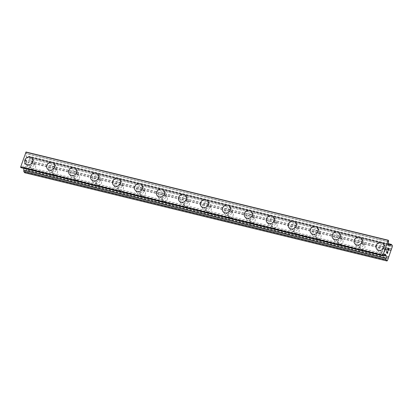 <?xml version="1.0" encoding="UTF-8"?>
<svg xmlns="http://www.w3.org/2000/svg" width="413" height="413" viewBox="0 0 413 413"><rect width="100%" height="100%" fill="white"/><g stroke="black" fill="none" stroke-linecap="round" stroke-linejoin="round"><path stroke-width="0.31" stroke-dasharray="2.06 1.55" d="M32.24 169.196A2.71 2.447 -36.9 0 0 35.177 168.07A2.71 2.447 -36.9 0 0 35.27 165.102A2.71 2.447 -36.9 0 0 33.969 164.255A2.71 2.447 -36.9 0 0 31.032 165.376A2.71 2.447 -36.9 0 0 30.939 168.349A2.71 2.447 -36.9 0 0 32.24 169.196M29.751 165.876A2.71 2.447 -36.9 0 0 32.689 164.756A2.71 2.447 -36.9 0 0 32.782 161.782A2.71 2.447 -36.9 0 0 31.481 160.936A2.71 2.447 -36.9 0 0 28.543 162.061A2.71 2.447 -36.9 0 0 28.451 165.035A2.71 2.447 -36.9 0 0 29.751 165.876M32.126 158.391L32.121 158.391A4.213 3.805 143.1 0 1 32.126 158.391A4.213 3.805 143.1 0 1 31.977 163.016A4.213 3.805 143.1 0 1 27.408 164.766A4.213 3.805 143.1 0 1 25.379 163.45L25.379 163.445M54.196 174.544A2.71 2.447 -36.9 0 0 57.133 173.419A2.71 2.447 -36.9 0 0 57.226 170.445A2.71 2.447 -36.9 0 0 55.925 169.598A2.71 2.447 -36.9 0 0 52.988 170.724A2.71 2.447 -36.9 0 0 52.895 173.697A2.71 2.447 -36.9 0 0 54.196 174.544M51.708 171.225A2.71 2.447 -36.9 0 0 54.645 170.099A2.71 2.447 -36.9 0 0 54.738 167.131A2.71 2.447 -36.9 0 0 53.437 166.284A2.71 2.447 -36.9 0 0 50.5 167.404A2.71 2.447 -36.9 0 0 50.407 170.378A2.71 2.447 -36.9 0 0 51.708 171.225M54.082 163.739L54.077 163.739A4.213 3.805 143.1 0 1 54.082 163.739A4.213 3.805 143.1 0 1 53.933 168.365A4.213 3.805 143.1 0 1 49.364 170.11A4.213 3.805 143.1 0 1 47.335 168.798A4.213 3.805 143.1 0 1 47.335 168.793L47.335 168.793M76.152 179.887A2.71 2.447 -36.9 0 0 79.089 178.767A2.71 2.447 -36.9 0 0 79.182 175.793A2.71 2.447 -36.9 0 0 77.881 174.947A2.71 2.447 -36.9 0 0 74.944 176.072A2.71 2.447 -36.9 0 0 74.851 179.046A2.71 2.447 -36.9 0 0 76.152 179.887M73.664 176.573A2.71 2.447 -36.9 0 0 76.601 175.448A2.71 2.447 -36.9 0 0 76.694 172.474A2.71 2.447 -36.9 0 0 75.393 171.627A2.71 2.447 -36.9 0 0 72.456 172.753A2.71 2.447 -36.9 0 0 72.363 175.726A2.71 2.447 -36.9 0 0 73.664 176.573M76.033 169.082L76.033 169.087A4.213 3.805 143.1 0 1 75.889 173.708A4.213 3.805 143.1 0 1 71.32 175.458A4.213 3.805 143.1 0 1 69.291 174.141L69.291 174.141M98.108 185.236A2.71 2.447 -36.9 0 0 101.046 184.11A2.71 2.447 -36.9 0 0 101.139 181.142A2.71 2.447 -36.9 0 0 99.838 180.295A2.71 2.447 -36.9 0 0 96.9 181.421A2.71 2.447 -36.9 0 0 96.807 184.389A2.71 2.447 -36.9 0 0 98.108 185.236M95.62 181.916A2.71 2.447 -36.9 0 0 98.557 180.796A2.71 2.447 -36.9 0 0 98.65 177.822A2.71 2.447 -36.9 0 0 97.349 176.976A2.71 2.447 -36.9 0 0 94.412 178.101A2.71 2.447 -36.9 0 0 94.319 181.075A2.71 2.447 -36.9 0 0 95.62 181.916M97.989 174.431L97.989 174.431A4.213 3.805 143.1 0 1 97.845 179.056A4.213 3.805 143.1 0 1 93.276 180.806A4.213 3.805 143.1 0 1 91.247 179.49L91.247 179.49M120.064 190.584A2.71 2.447 -36.9 0 0 123.002 189.459A2.71 2.447 -36.9 0 0 123.095 186.485A2.71 2.447 -36.9 0 0 121.794 185.638A2.71 2.447 -36.9 0 0 118.856 186.764A2.71 2.447 -36.9 0 0 118.763 189.737A2.71 2.447 -36.9 0 0 120.064 190.584M117.576 187.265A2.71 2.447 -36.9 0 0 120.513 186.139A2.71 2.447 -36.9 0 0 120.606 183.171A2.71 2.447 -36.9 0 0 119.305 182.324A2.71 2.447 -36.9 0 0 116.368 183.449A2.71 2.447 -36.9 0 0 116.275 186.418A2.71 2.447 -36.9 0 0 117.576 187.265M119.946 179.779L119.946 179.779A4.213 3.805 143.1 0 1 119.801 184.404A4.213 3.805 143.1 0 1 115.232 186.155A4.213 3.805 143.1 0 1 113.203 184.838A4.213 3.805 143.1 0 1 113.203 184.833L113.203 184.833M142.02 195.932A2.71 2.447 -36.9 0 0 144.958 194.807A2.71 2.447 -36.9 0 0 145.051 191.833A2.71 2.447 -36.9 0 0 143.75 190.987A2.71 2.447 -36.9 0 0 140.812 192.112A2.71 2.447 -36.9 0 0 140.719 195.086A2.71 2.447 -36.9 0 0 142.02 195.932M139.532 192.613A2.71 2.447 -36.9 0 0 142.47 191.487A2.71 2.447 -36.9 0 0 142.562 188.514A2.71 2.447 -36.9 0 0 141.261 187.667A2.71 2.447 -36.9 0 0 138.324 188.793A2.71 2.447 -36.9 0 0 138.231 191.766A2.71 2.447 -36.9 0 0 139.532 192.613M141.902 185.127L141.902 185.127A4.213 3.805 143.1 0 1 141.757 189.748A4.213 3.805 143.1 0 1 137.188 191.498A4.213 3.805 143.1 0 1 135.159 190.181L135.159 190.181M163.976 201.276A2.71 2.447 -36.9 0 0 166.914 200.15A2.71 2.447 -36.9 0 0 167.007 197.182A2.71 2.447 -36.9 0 0 165.706 196.335A2.71 2.447 -36.9 0 0 162.768 197.46A2.71 2.447 -36.9 0 0 162.676 200.429A2.71 2.447 -36.9 0 0 163.976 201.276M161.488 197.961A2.71 2.447 -36.9 0 0 164.426 196.836A2.71 2.447 -36.9 0 0 164.519 193.862A2.71 2.447 -36.9 0 0 163.218 193.016A2.71 2.447 -36.9 0 0 160.28 194.141A2.71 2.447 -36.9 0 0 160.187 197.115A2.71 2.447 -36.9 0 0 161.488 197.961M163.858 190.476L163.858 190.47A4.213 3.805 143.1 0 1 163.858 190.476A4.213 3.805 143.1 0 1 163.713 195.096A4.213 3.805 143.1 0 1 159.144 196.846A4.213 3.805 143.1 0 1 157.116 195.53L157.116 195.53M185.933 206.624A2.71 2.447 -36.9 0 0 188.87 205.498A2.71 2.447 -36.9 0 0 188.963 202.525A2.71 2.447 -36.9 0 0 187.662 201.683A2.71 2.447 -36.9 0 0 184.725 202.804A2.71 2.447 -36.9 0 0 184.632 205.777A2.71 2.447 -36.9 0 0 185.933 206.624M183.444 203.304A2.71 2.447 -36.9 0 0 186.382 202.184A2.71 2.447 -36.9 0 0 186.475 199.211A2.71 2.447 -36.9 0 0 185.174 198.364A2.71 2.447 -36.9 0 0 182.236 199.489A2.71 2.447 -36.9 0 0 182.143 202.458A2.71 2.447 -36.9 0 0 183.444 203.304M185.814 195.819L185.814 195.819A4.213 3.805 143.1 0 1 185.669 200.444A4.213 3.805 143.1 0 1 181.101 202.194A4.213 3.805 143.1 0 1 179.072 200.878L179.072 200.873M207.889 211.972A2.71 2.447 -36.9 0 0 210.826 210.847A2.71 2.447 -36.9 0 0 210.919 207.873A2.71 2.447 -36.9 0 0 209.618 207.027A2.71 2.447 -36.9 0 0 206.681 208.152A2.71 2.447 -36.9 0 0 206.588 211.126A2.71 2.447 -36.9 0 0 207.889 211.972M205.4 208.653A2.71 2.447 -36.9 0 0 208.338 207.527A2.71 2.447 -36.9 0 0 208.431 204.554A2.71 2.447 -36.9 0 0 207.13 203.712A2.71 2.447 -36.9 0 0 204.192 204.833A2.71 2.447 -36.9 0 0 204.099 207.806A2.71 2.447 -36.9 0 0 205.4 208.653M207.77 201.167L207.77 201.167A4.213 3.805 143.1 0 1 207.625 205.793A4.213 3.805 143.1 0 1 203.057 207.538A4.213 3.805 143.1 0 1 201.028 206.221L201.028 206.221M229.845 217.315A2.71 2.447 -36.9 0 0 232.782 216.195A2.71 2.447 -36.9 0 0 232.875 213.222A2.71 2.447 -36.9 0 0 231.574 212.375A2.71 2.447 -36.9 0 0 228.637 213.5A2.71 2.447 -36.9 0 0 228.544 216.474A2.71 2.447 -36.9 0 0 229.845 217.315M227.356 214.001A2.71 2.447 -36.9 0 0 230.294 212.876A2.71 2.447 -36.9 0 0 230.387 209.902A2.71 2.447 -36.9 0 0 229.086 209.055A2.71 2.447 -36.9 0 0 226.148 210.181A2.71 2.447 -36.9 0 0 226.056 213.154A2.71 2.447 -36.9 0 0 227.356 214.001M229.726 206.515L229.726 206.51A4.213 3.805 143.1 0 1 229.726 206.515A4.213 3.805 143.1 0 1 229.582 211.136A4.213 3.805 143.1 0 1 225.013 212.886A4.213 3.805 143.1 0 1 222.984 211.57L222.984 211.57M251.801 222.664A2.71 2.447 -36.9 0 0 254.738 221.538A2.71 2.447 -36.9 0 0 254.831 218.57A2.71 2.447 -36.9 0 0 253.53 217.723A2.71 2.447 -36.9 0 0 250.593 218.844A2.71 2.447 -36.9 0 0 250.5 221.817A2.71 2.447 -36.9 0 0 251.801 222.664M249.313 219.344A2.71 2.447 -36.9 0 0 252.25 218.224A2.71 2.447 -36.9 0 0 252.343 215.25A2.71 2.447 -36.9 0 0 251.042 214.404A2.71 2.447 -36.9 0 0 248.105 215.529A2.71 2.447 -36.9 0 0 248.012 218.503A2.71 2.447 -36.9 0 0 249.313 219.344M251.682 211.859L251.682 211.859A4.213 3.805 143.1 0 1 251.538 216.484A4.213 3.805 143.1 0 1 246.969 218.234A4.213 3.805 143.1 0 1 244.94 216.918L244.94 216.913M273.757 228.012A2.71 2.447 -36.9 0 0 276.695 226.887A2.71 2.447 -36.9 0 0 276.787 223.913A2.71 2.447 -36.9 0 0 275.486 223.066A2.71 2.447 -36.9 0 0 272.549 224.192A2.71 2.447 -36.9 0 0 272.456 227.165A2.71 2.447 -36.9 0 0 273.757 228.012M271.269 224.693A2.71 2.447 -36.9 0 0 274.206 223.567A2.71 2.447 -36.9 0 0 274.299 220.599A2.71 2.447 -36.9 0 0 272.998 219.752A2.71 2.447 -36.9 0 0 270.061 220.872A2.71 2.447 -36.9 0 0 269.968 223.846A2.71 2.447 -36.9 0 0 271.269 224.693M273.638 217.207L273.638 217.207A4.213 3.805 143.1 0 1 273.494 221.833A4.213 3.805 143.1 0 1 268.925 223.578A4.213 3.805 143.1 0 1 266.896 222.266A4.213 3.805 143.1 0 1 266.896 222.261L266.896 222.261M295.713 233.355A2.71 2.447 -36.9 0 0 298.651 232.235A2.71 2.447 -36.9 0 0 298.744 229.261A2.71 2.447 -36.9 0 0 297.443 228.415A2.71 2.447 -36.9 0 0 294.505 229.54A2.71 2.447 -36.9 0 0 294.412 232.514A2.71 2.447 -36.9 0 0 295.713 233.355M293.225 230.041A2.71 2.447 -36.9 0 0 296.162 228.916A2.71 2.447 -36.9 0 0 296.255 225.942A2.71 2.447 -36.9 0 0 294.954 225.095A2.71 2.447 -36.9 0 0 292.017 226.221A2.71 2.447 -36.9 0 0 291.924 229.194A2.71 2.447 -36.9 0 0 293.225 230.041M295.594 222.555L295.594 222.555A4.213 3.805 143.1 0 1 295.45 227.176A4.213 3.805 143.1 0 1 290.881 228.926A4.213 3.805 143.1 0 1 288.852 227.609L288.852 227.609M317.669 238.704A2.71 2.447 -36.9 0 0 320.607 237.578A2.71 2.447 -36.9 0 0 320.7 234.61A2.71 2.447 -36.9 0 0 319.399 233.763A2.71 2.447 -36.9 0 0 316.461 234.889A2.71 2.447 -36.9 0 0 316.368 237.857A2.71 2.447 -36.9 0 0 317.669 238.704M315.181 235.389A2.71 2.447 -36.9 0 0 318.118 234.264A2.71 2.447 -36.9 0 0 318.211 231.29A2.71 2.447 -36.9 0 0 316.91 230.444A2.71 2.447 -36.9 0 0 313.973 231.569A2.71 2.447 -36.9 0 0 313.88 234.543A2.71 2.447 -36.9 0 0 315.181 235.389M317.551 227.899L317.551 227.899A4.213 3.805 143.1 0 1 317.406 232.524A4.213 3.805 143.1 0 1 312.837 234.274A4.213 3.805 143.1 0 1 310.808 232.958L310.808 232.958M339.625 244.052A2.71 2.447 -36.9 0 0 342.563 242.927A2.71 2.447 -36.9 0 0 342.656 239.953A2.71 2.447 -36.9 0 0 341.355 239.106A2.71 2.447 -36.9 0 0 338.417 240.232A2.71 2.447 -36.9 0 0 338.324 243.205A2.71 2.447 -36.9 0 0 339.625 244.052M337.137 240.733A2.71 2.447 -36.9 0 0 340.075 239.607A2.71 2.447 -36.9 0 0 340.167 236.639A2.71 2.447 -36.9 0 0 338.866 235.792A2.71 2.447 -36.9 0 0 335.929 236.917A2.71 2.447 -36.9 0 0 335.836 239.886A2.71 2.447 -36.9 0 0 337.137 240.733M339.507 233.247L339.507 233.247A4.213 3.805 143.1 0 1 339.362 237.873A4.213 3.805 143.1 0 1 334.793 239.623A4.213 3.805 143.1 0 1 332.764 238.306A4.213 3.805 143.1 0 1 332.764 238.301L332.764 238.301M361.582 249.4A2.71 2.447 -36.9 0 0 364.519 248.275A2.71 2.447 -36.9 0 0 364.612 245.301A2.71 2.447 -36.9 0 0 363.311 244.455A2.71 2.447 -36.9 0 0 360.373 245.58A2.71 2.447 -36.9 0 0 360.281 248.554A2.71 2.447 -36.9 0 0 361.582 249.4M359.093 246.081A2.71 2.447 -36.9 0 0 362.031 244.955A2.71 2.447 -36.9 0 0 362.124 241.982A2.71 2.447 -36.9 0 0 360.823 241.14A2.71 2.447 -36.9 0 0 357.885 242.261A2.71 2.447 -36.9 0 0 357.792 245.234A2.71 2.447 -36.9 0 0 359.093 246.081M361.463 238.595L361.463 238.595A4.213 3.805 143.1 0 1 361.318 243.221A4.213 3.805 143.1 0 1 356.749 244.966A4.213 3.805 143.1 0 1 354.721 243.649L354.721 243.649M383.538 254.744A2.71 2.447 -36.9 0 0 386.475 253.623A2.71 2.447 -36.9 0 0 386.568 250.65A2.71 2.447 -36.9 0 0 385.267 249.803A2.71 2.447 -36.9 0 0 382.33 250.928A2.71 2.447 -36.9 0 0 382.237 253.897A2.71 2.447 -36.9 0 0 383.538 254.744M381.049 251.429A2.71 2.447 -36.9 0 0 383.987 250.304A2.71 2.447 -36.9 0 0 384.08 247.33A2.71 2.447 -36.9 0 0 382.779 246.484A2.71 2.447 -36.9 0 0 379.841 247.609A2.71 2.447 -36.9 0 0 379.748 250.583A2.71 2.447 -36.9 0 0 381.049 251.429M383.419 243.944L383.419 243.938A4.213 3.805 143.1 0 1 383.419 243.944A4.213 3.805 143.1 0 1 383.274 248.564A4.213 3.805 143.1 0 1 378.706 250.314A4.213 3.805 143.1 0 1 376.677 248.998L376.677 248.998M380.569 252.802A4.213 3.805 -36.9 0 0 385.138 251.052A4.213 3.805 -36.9 0 0 385.288 246.427A4.213 3.805 -36.9 0 0 383.259 245.11A4.213 3.805 -36.9 0 0 378.69 246.86A4.213 3.805 -36.9 0 0 378.54 251.486A4.213 3.805 -36.9 0 0 380.569 252.802M378.891 250.562A4.213 3.805 -36.9 0 0 383.46 248.812A4.213 3.805 -36.9 0 0 383.61 244.191A4.213 3.805 -36.9 0 0 381.581 242.875A4.213 3.805 -36.9 0 0 377.012 244.625A4.213 3.805 -36.9 0 0 376.863 249.245A4.213 3.805 -36.9 0 0 378.891 250.562M358.613 247.454A4.213 3.805 -36.9 0 0 363.182 245.704A4.213 3.805 -36.9 0 0 363.332 241.078A4.213 3.805 -36.9 0 0 361.303 239.767A4.213 3.805 -36.9 0 0 356.734 241.512A4.213 3.805 -36.9 0 0 356.584 246.138A4.213 3.805 -36.9 0 0 358.613 247.454M356.935 245.214A4.213 3.805 -36.9 0 0 361.504 243.469A4.213 3.805 -36.9 0 0 361.654 238.843A4.213 3.805 -36.9 0 0 359.625 237.527A4.213 3.805 -36.9 0 0 355.056 239.277A4.213 3.805 -36.9 0 0 354.906 243.902A4.213 3.805 -36.9 0 0 356.935 245.214M336.657 242.106A4.213 3.805 -36.9 0 0 341.226 240.356A4.213 3.805 -36.9 0 0 341.375 235.735A4.213 3.805 -36.9 0 0 339.347 234.419A4.213 3.805 -36.9 0 0 334.778 236.169A4.213 3.805 -36.9 0 0 334.628 240.789A4.213 3.805 -36.9 0 0 336.657 242.106M334.979 239.87A4.213 3.805 -36.9 0 0 339.548 238.12A4.213 3.805 -36.9 0 0 339.698 233.495A4.213 3.805 -36.9 0 0 337.669 232.178A4.213 3.805 -36.9 0 0 333.1 233.928A4.213 3.805 -36.9 0 0 332.95 238.554A4.213 3.805 -36.9 0 0 334.979 239.87M314.701 236.757A4.213 3.805 -36.9 0 0 319.27 235.012A4.213 3.805 -36.9 0 0 319.419 230.387A4.213 3.805 -36.9 0 0 317.39 229.07A4.213 3.805 -36.9 0 0 312.822 230.821A4.213 3.805 -36.9 0 0 312.672 235.446A4.213 3.805 -36.9 0 0 314.701 236.757M313.023 234.522A4.213 3.805 -36.9 0 0 317.592 232.772A4.213 3.805 -36.9 0 0 317.742 228.152A4.213 3.805 -36.9 0 0 315.713 226.835A4.213 3.805 -36.9 0 0 311.144 228.585A4.213 3.805 -36.9 0 0 310.994 233.206A4.213 3.805 -36.9 0 0 313.023 234.522M292.745 231.414A4.213 3.805 -36.9 0 0 297.314 229.664A4.213 3.805 -36.9 0 0 297.463 225.039A4.213 3.805 -36.9 0 0 295.434 223.722A4.213 3.805 -36.9 0 0 290.866 225.472A4.213 3.805 -36.9 0 0 290.716 230.098A4.213 3.805 -36.9 0 0 292.745 231.414M291.067 229.174A4.213 3.805 -36.9 0 0 295.636 227.429A4.213 3.805 -36.9 0 0 295.785 222.803A4.213 3.805 -36.9 0 0 293.757 221.487A4.213 3.805 -36.9 0 0 289.188 223.237A4.213 3.805 -36.9 0 0 289.038 227.857A4.213 3.805 -36.9 0 0 291.067 229.174M270.789 226.066A4.213 3.805 -36.9 0 0 275.357 224.316A4.213 3.805 -36.9 0 0 275.507 219.695A4.213 3.805 -36.9 0 0 273.478 218.379A4.213 3.805 -36.9 0 0 268.909 220.129A4.213 3.805 -36.9 0 0 268.76 224.749A4.213 3.805 -36.9 0 0 270.789 226.066M269.111 223.831A4.213 3.805 -36.9 0 0 273.68 222.08A4.213 3.805 -36.9 0 0 273.829 217.455A4.213 3.805 -36.9 0 0 271.8 216.138A4.213 3.805 -36.9 0 0 267.232 217.888A4.213 3.805 -36.9 0 0 267.082 222.514A4.213 3.805 -36.9 0 0 269.111 223.831M248.832 220.718A4.213 3.805 -36.9 0 0 253.401 218.973A4.213 3.805 -36.9 0 0 253.551 214.347A4.213 3.805 -36.9 0 0 251.522 213.031A4.213 3.805 -36.9 0 0 246.953 214.781A4.213 3.805 -36.9 0 0 246.804 219.401A4.213 3.805 -36.9 0 0 248.832 220.718M247.155 218.482A4.213 3.805 -36.9 0 0 251.724 216.732A4.213 3.805 -36.9 0 0 251.873 212.112A4.213 3.805 -36.9 0 0 249.844 210.795A4.213 3.805 -36.9 0 0 245.276 212.54A4.213 3.805 -36.9 0 0 245.126 217.166A4.213 3.805 -36.9 0 0 247.155 218.482M226.876 215.374A4.213 3.805 -36.9 0 0 231.445 213.624A4.213 3.805 -36.9 0 0 231.595 208.999A4.213 3.805 -36.9 0 0 229.566 207.682A4.213 3.805 -36.9 0 0 224.997 209.432A4.213 3.805 -36.9 0 0 224.848 214.058A4.213 3.805 -36.9 0 0 226.876 215.374M225.199 213.134A4.213 3.805 -36.9 0 0 229.767 211.384A4.213 3.805 -36.9 0 0 229.917 206.763A4.213 3.805 -36.9 0 0 227.888 205.447A4.213 3.805 -36.9 0 0 223.319 207.197A4.213 3.805 -36.9 0 0 223.17 211.817A4.213 3.805 -36.9 0 0 225.199 213.134M204.92 210.026A4.213 3.805 -36.9 0 0 209.489 208.276A4.213 3.805 -36.9 0 0 209.639 203.655A4.213 3.805 -36.9 0 0 207.61 202.339A4.213 3.805 -36.9 0 0 203.041 204.084A4.213 3.805 -36.9 0 0 202.891 208.71A4.213 3.805 -36.9 0 0 204.92 210.026M203.242 207.791A4.213 3.805 -36.9 0 0 207.811 206.041A4.213 3.805 -36.9 0 0 207.961 201.415A4.213 3.805 -36.9 0 0 205.932 200.099A4.213 3.805 -36.9 0 0 201.363 201.849A4.213 3.805 -36.9 0 0 201.214 206.474A4.213 3.805 -36.9 0 0 203.242 207.791M182.964 204.678A4.213 3.805 -36.9 0 0 187.533 202.928A4.213 3.805 -36.9 0 0 187.683 198.307A4.213 3.805 -36.9 0 0 185.654 196.991A4.213 3.805 -36.9 0 0 181.085 198.741A4.213 3.805 -36.9 0 0 180.935 203.361A4.213 3.805 -36.9 0 0 182.964 204.678M181.286 202.442A4.213 3.805 -36.9 0 0 185.855 200.692A4.213 3.805 -36.9 0 0 186.005 196.067A4.213 3.805 -36.9 0 0 183.976 194.755A4.213 3.805 -36.9 0 0 179.407 196.5A4.213 3.805 -36.9 0 0 179.257 201.126A4.213 3.805 -36.9 0 0 181.286 202.442M161.008 199.334A4.213 3.805 -36.9 0 0 165.577 197.584A4.213 3.805 -36.9 0 0 165.727 192.959A4.213 3.805 -36.9 0 0 163.698 191.642A4.213 3.805 -36.9 0 0 159.129 193.392A4.213 3.805 -36.9 0 0 158.979 198.018A4.213 3.805 -36.9 0 0 161.008 199.334M159.33 197.094A4.213 3.805 -36.9 0 0 163.899 195.344A4.213 3.805 -36.9 0 0 164.049 190.723A4.213 3.805 -36.9 0 0 162.02 189.407A4.213 3.805 -36.9 0 0 157.451 191.157A4.213 3.805 -36.9 0 0 157.301 195.777A4.213 3.805 -36.9 0 0 159.33 197.094M139.052 193.986A4.213 3.805 -36.9 0 0 143.621 192.236A4.213 3.805 -36.9 0 0 143.77 187.61A4.213 3.805 -36.9 0 0 141.742 186.299A4.213 3.805 -36.9 0 0 137.173 188.044A4.213 3.805 -36.9 0 0 137.023 192.67A4.213 3.805 -36.9 0 0 139.052 193.986M137.374 191.746A4.213 3.805 -36.9 0 0 141.943 190.001A4.213 3.805 -36.9 0 0 142.093 185.375A4.213 3.805 -36.9 0 0 140.064 184.059A4.213 3.805 -36.9 0 0 135.495 185.809A4.213 3.805 -36.9 0 0 135.345 190.434A4.213 3.805 -36.9 0 0 137.374 191.746M117.096 188.638A4.213 3.805 -36.9 0 0 121.665 186.888A4.213 3.805 -36.9 0 0 121.814 182.267A4.213 3.805 -36.9 0 0 119.785 180.951A4.213 3.805 -36.9 0 0 115.217 182.701A4.213 3.805 -36.9 0 0 115.067 187.321A4.213 3.805 -36.9 0 0 117.096 188.638M115.418 186.402A4.213 3.805 -36.9 0 0 119.987 184.652A4.213 3.805 -36.9 0 0 120.137 180.027A4.213 3.805 -36.9 0 0 118.108 178.71A4.213 3.805 -36.9 0 0 113.539 180.46A4.213 3.805 -36.9 0 0 113.389 185.086A4.213 3.805 -36.9 0 0 115.418 186.402M95.14 183.289A4.213 3.805 -36.9 0 0 99.709 181.544A4.213 3.805 -36.9 0 0 99.858 176.919A4.213 3.805 -36.9 0 0 97.829 175.602A4.213 3.805 -36.9 0 0 93.261 177.353A4.213 3.805 -36.9 0 0 93.111 181.978A4.213 3.805 -36.9 0 0 95.14 183.289M93.462 181.054A4.213 3.805 -36.9 0 0 98.031 179.304A4.213 3.805 -36.9 0 0 98.18 174.684A4.213 3.805 -36.9 0 0 96.152 173.367A4.213 3.805 -36.9 0 0 91.583 175.112A4.213 3.805 -36.9 0 0 91.433 179.738A4.213 3.805 -36.9 0 0 93.462 181.054M73.184 177.946A4.213 3.805 -36.9 0 0 77.752 176.196A4.213 3.805 -36.9 0 0 77.902 171.571A4.213 3.805 -36.9 0 0 75.873 170.254A4.213 3.805 -36.9 0 0 71.304 172.004A4.213 3.805 -36.9 0 0 71.155 176.63A4.213 3.805 -36.9 0 0 73.184 177.946M71.506 175.706A4.213 3.805 -36.9 0 0 76.075 173.961A4.213 3.805 -36.9 0 0 76.224 169.335A4.213 3.805 -36.9 0 0 74.195 168.019A4.213 3.805 -36.9 0 0 69.627 169.769A4.213 3.805 -36.9 0 0 69.477 174.389A4.213 3.805 -36.9 0 0 71.506 175.706M51.227 172.598A4.213 3.805 -36.9 0 0 55.796 170.848A4.213 3.805 -36.9 0 0 55.946 166.227A4.213 3.805 -36.9 0 0 53.917 164.911A4.213 3.805 -36.9 0 0 49.348 166.656A4.213 3.805 -36.9 0 0 49.199 171.281A4.213 3.805 -36.9 0 0 51.227 172.598M49.55 170.362A4.213 3.805 -36.9 0 0 54.118 168.612A4.213 3.805 -36.9 0 0 54.268 163.987A4.213 3.805 -36.9 0 0 52.239 162.67A4.213 3.805 -36.9 0 0 47.671 164.42A4.213 3.805 -36.9 0 0 47.521 169.046A4.213 3.805 -36.9 0 0 49.55 170.362M29.271 167.25A4.213 3.805 -36.9 0 0 33.84 165.505A4.213 3.805 -36.9 0 0 33.99 160.879A4.213 3.805 -36.9 0 0 31.961 159.563A4.213 3.805 -36.9 0 0 27.392 161.313A4.213 3.805 -36.9 0 0 27.243 165.933A4.213 3.805 -36.9 0 0 29.271 167.25M27.594 165.014A4.213 3.805 -36.9 0 0 32.162 163.264A4.213 3.805 -36.9 0 0 32.312 158.644A4.213 3.805 -36.9 0 0 30.283 157.327A4.213 3.805 -36.9 0 0 25.714 159.072A4.213 3.805 -36.9 0 0 25.565 163.698A4.213 3.805 -36.9 0 0 27.594 165.014M387.26 251.889L386.96 252.725M387.905 251.713L387.358 253.257M387.11 250.65L386.491 252.395L387.348 253.53M387.75 249.731L387.735 248.853L388.313 247.914M388.989 248.616L388.411 250.257M388.241 248.12L388.323 250.743M25.792 159.939L26.138 160.394L25.797 159.939L25.255 161.488L25.792 159.939M26.133 160.394L25.838 161.24L26.138 160.394M25.895 161.313L26.189 160.471L25.9 161.313M26.189 160.471L26.53 160.925L26.195 160.471M26.53 160.925L25.988 162.474L26.535 160.925M26.045 162.546L26.659 160.796L25.802 159.661L25.193 161.411L25.807 159.661L26.664 160.802L26.05 162.552M24.93 163.089L24.775 163.362L24.93 163.089M24.723 163.249L24.46 163.517L24.728 163.249M24.439 163.558L25.296 164.694L24.444 163.558M25.296 164.694L24.77 163.362L25.301 164.694M24.687 172.763L25.214 172.252L30.02 158.525L30.077 157.389L29.163 156.181L27.144 157.895L26.158 156.594L26.05 152.025M20.862 167.621L22.865 165.912L23.851 167.213L23.83 168.354M388.411 241.801L26.195 153.595L388.411 241.796M390.817 244.93L28.538 156.708L390.812 244.94M390.966 250.211L28.693 161.989M390.951 250.588L28.673 162.366M391.354 249.111L29.075 160.889M391.524 248.941L29.251 160.719M392.293 246.747L30.02 158.525M392.35 245.611L30.077 157.389M387.487 260.474L25.214 172.252M388.256 258.28L25.983 170.058M388.277 257.898L25.998 169.676M388.659 256.803L26.386 168.581M388.834 256.633L26.556 168.406M388.452 243.685L29.178 156.197L388.452 243.68M388.452 243.711L29.122 156.207M390.817 245.007L28.611 156.801M388.426 244.279L28.471 156.62M389.371 246.065L27.201 157.869M389.392 246.102L27.119 157.88M388.432 244.816L26.158 156.594M388.406 244.666L26.133 156.439M388.54 241.899L26.267 153.677M388.406 241.713L26.127 153.491M388.504 240.567L26.225 152.345M388.488 240.459L26.21 152.237M383.161 255.828L20.882 167.601M383.672 255.229L21.393 167.007M21.466 167.1L383.62 255.291L21.466 167.089M383.569 255.353L21.533 167.188M385.081 254.16L22.803 165.938M385.107 254.14L22.885 165.933M384.245 254.981L23.851 167.213M384.126 255.095L23.877 167.368M23.815 170.218L386.026 258.43M35.27 165.102L32.782 161.782M57.226 170.445L54.738 167.131M79.182 175.793L76.694 172.474M101.139 181.142L98.65 177.822M123.095 186.485L120.606 183.171M145.051 191.833L142.562 188.514M167.007 197.182L164.519 193.862M188.963 202.525L186.475 199.211M210.919 207.873L208.431 204.554M232.875 213.222L230.387 209.902M254.831 218.57L252.343 215.25M276.787 223.913L274.299 220.599M298.744 229.261L296.255 225.942M320.7 234.61L318.211 231.29M342.656 239.953L340.167 236.639M364.612 245.301L362.124 241.982M386.568 250.65L384.08 247.33M385.288 246.427L383.61 244.191M363.332 241.078L361.654 238.843M341.375 235.735L339.698 233.495M319.419 230.387L317.742 228.152M297.463 225.039L295.785 222.803M275.507 219.695L273.829 217.455M253.551 214.347L251.873 212.112M231.595 208.999L229.917 206.763M209.639 203.655L207.961 201.415M187.683 198.307L186.005 196.067M165.727 192.959L164.049 190.723M143.77 187.61L142.093 185.375M121.814 182.267L120.137 180.027M99.858 176.919L98.18 174.684M77.902 171.571L76.224 169.335M55.946 166.227L54.268 163.987M33.99 160.879L32.312 158.644M27.243 165.933L25.565 163.698M49.199 171.281L47.521 169.046M71.155 176.63L69.477 174.389M93.111 181.978L91.433 179.738M115.067 187.321L113.389 185.086M137.023 192.67L135.345 190.434M158.979 198.018L157.301 195.777M180.935 203.361L179.257 201.126M202.891 208.71L201.214 206.474M224.848 214.058L223.17 211.817M246.804 219.401L245.126 217.166M268.76 224.749L267.082 222.514M290.716 230.098L289.038 227.857M312.672 235.446L310.994 233.206M334.628 240.789L332.95 238.554M356.584 246.138L354.906 243.902M378.54 251.486L376.863 249.245M382.237 253.897L379.748 250.583M360.281 248.554L357.792 245.234M338.324 243.205L335.836 239.886M316.368 237.857L313.88 234.543M294.412 232.514L291.924 229.194M272.456 227.165L269.968 223.846M250.5 221.817L248.012 218.503M228.544 216.474L226.056 213.154M206.588 211.126L204.099 207.806M184.632 205.777L182.143 202.458M162.676 200.429L160.187 197.115M140.719 195.086L138.231 191.766M118.763 189.737L116.275 186.418M96.807 184.389L94.319 181.075M74.851 179.046L72.363 175.726M52.895 173.697L50.407 170.378M30.939 168.349L28.451 165.035M390.843 245.043L28.569 156.821M388.426 244.253L28.507 156.604M389.418 246.117L27.144 157.895M388.406 241.77L26.236 153.574M388.437 241.832L26.158 153.61M383.713 255.208L21.435 166.986M383.548 255.368L21.497 167.203M385.138 254.134L22.865 165.912M386.124 258.424L23.846 170.202"/><path stroke-width="0.62" d="M25.379 163.445A4.213 3.805 143.1 0 1 25.523 158.824A4.213 3.805 143.1 0 1 30.097 157.074A4.213 3.805 143.1 0 1 32.121 158.391A4.213 3.805 143.1 0 1 31.977 163.016A4.213 3.805 143.1 0 1 27.403 164.761A4.213 3.805 143.1 0 1 25.379 163.445A4.213 3.805 143.1 0 1 25.529 158.824A4.213 3.805 143.1 0 1 30.097 157.074A4.213 3.805 143.1 0 1 32.121 158.391M47.335 168.793A4.213 3.805 143.1 0 1 47.48 164.167A4.213 3.805 143.1 0 1 52.053 162.423A4.213 3.805 143.1 0 1 54.077 163.739A4.213 3.805 143.1 0 1 53.933 168.359A4.213 3.805 143.1 0 1 49.359 170.11A4.213 3.805 143.1 0 1 47.335 168.793A4.213 3.805 143.1 0 1 47.485 164.173A4.213 3.805 143.1 0 1 52.053 162.423A4.213 3.805 143.1 0 1 54.077 163.739M69.291 174.141A4.213 3.805 143.1 0 1 69.436 169.516A4.213 3.805 143.1 0 1 74.01 167.766A4.213 3.805 143.1 0 1 76.033 169.082A4.213 3.805 143.1 0 1 75.889 173.708A4.213 3.805 143.1 0 1 71.315 175.458A4.213 3.805 143.1 0 1 69.291 174.141A4.213 3.805 143.1 0 1 69.441 169.516A4.213 3.805 143.1 0 1 74.01 167.771A4.213 3.805 143.1 0 1 76.033 169.087M91.247 179.49A4.213 3.805 143.1 0 1 91.392 174.864A4.213 3.805 143.1 0 1 95.966 173.114A4.213 3.805 143.1 0 1 97.989 174.431A4.213 3.805 143.1 0 1 97.845 179.056A4.213 3.805 143.1 0 1 93.271 180.801A4.213 3.805 143.1 0 1 91.247 179.49A4.213 3.805 143.1 0 1 91.397 174.864A4.213 3.805 143.1 0 1 95.966 173.119A4.213 3.805 143.1 0 1 97.989 174.431M113.203 184.833A4.213 3.805 143.1 0 1 113.348 180.213A4.213 3.805 143.1 0 1 117.922 178.462A4.213 3.805 143.1 0 1 119.946 179.779A4.213 3.805 143.1 0 1 119.801 184.399A4.213 3.805 143.1 0 1 115.227 186.149A4.213 3.805 143.1 0 1 113.203 184.833A4.213 3.805 143.1 0 1 113.353 180.213A4.213 3.805 143.1 0 1 117.922 178.462A4.213 3.805 143.1 0 1 119.946 179.779M135.159 190.181A4.213 3.805 143.1 0 1 135.304 185.556A4.213 3.805 143.1 0 1 139.878 183.811A4.213 3.805 143.1 0 1 141.902 185.127A4.213 3.805 143.1 0 1 141.757 189.748A4.213 3.805 143.1 0 1 137.183 191.498A4.213 3.805 143.1 0 1 135.159 190.181A4.213 3.805 143.1 0 1 135.309 185.561A4.213 3.805 143.1 0 1 139.878 183.811A4.213 3.805 143.1 0 1 141.902 185.122M157.116 195.53A4.213 3.805 143.1 0 1 157.26 190.904A4.213 3.805 143.1 0 1 161.834 189.154A4.213 3.805 143.1 0 1 163.858 190.47A4.213 3.805 143.1 0 1 163.713 195.096A4.213 3.805 143.1 0 1 159.139 196.846A4.213 3.805 143.1 0 1 157.116 195.53A4.213 3.805 143.1 0 1 157.265 190.904A4.213 3.805 143.1 0 1 161.834 189.159A4.213 3.805 143.1 0 1 163.858 190.47M179.072 200.873A4.213 3.805 143.1 0 1 179.216 196.252A4.213 3.805 143.1 0 1 183.79 194.502A4.213 3.805 143.1 0 1 185.814 195.819A4.213 3.805 143.1 0 1 185.669 200.439A4.213 3.805 143.1 0 1 181.095 202.189A4.213 3.805 143.1 0 1 179.072 200.873A4.213 3.805 143.1 0 1 179.221 196.252A4.213 3.805 143.1 0 1 183.79 194.502A4.213 3.805 143.1 0 1 185.814 195.819M201.028 206.221A4.213 3.805 143.1 0 1 201.172 201.596A4.213 3.805 143.1 0 1 205.746 199.851A4.213 3.805 143.1 0 1 207.77 201.167A4.213 3.805 143.1 0 1 207.625 205.788A4.213 3.805 143.1 0 1 203.051 207.538A4.213 3.805 143.1 0 1 201.028 206.221A4.213 3.805 143.1 0 1 201.177 201.601A4.213 3.805 143.1 0 1 205.746 199.851A4.213 3.805 143.1 0 1 207.77 201.167M227.702 205.199A4.213 3.805 143.1 0 1 229.726 206.51A4.213 3.805 143.1 0 1 229.582 211.136A4.213 3.805 143.1 0 1 225.008 212.886A4.213 3.805 143.1 0 1 222.984 211.57A4.213 3.805 143.1 0 1 223.134 206.944A4.213 3.805 143.1 0 1 227.702 205.199M222.984 211.57A4.213 3.805 143.1 0 1 223.128 206.944A4.213 3.805 143.1 0 1 227.702 205.194A4.213 3.805 143.1 0 1 229.726 206.51M244.94 216.918A4.213 3.805 143.1 0 1 245.09 212.292A4.213 3.805 143.1 0 1 249.659 210.542A4.213 3.805 143.1 0 1 251.682 211.859A4.213 3.805 143.1 0 1 251.538 216.484A4.213 3.805 143.1 0 1 246.964 218.229A4.213 3.805 143.1 0 1 244.94 216.913A4.213 3.805 143.1 0 1 245.085 212.292A4.213 3.805 143.1 0 1 249.659 210.542A4.213 3.805 143.1 0 1 251.682 211.859M266.896 222.261A4.213 3.805 143.1 0 1 267.041 217.641A4.213 3.805 143.1 0 1 271.615 215.891A4.213 3.805 143.1 0 1 273.638 217.207A4.213 3.805 143.1 0 1 273.494 221.827A4.213 3.805 143.1 0 1 268.92 223.578A4.213 3.805 143.1 0 1 266.896 222.261A4.213 3.805 143.1 0 1 267.046 217.641A4.213 3.805 143.1 0 1 271.615 215.891A4.213 3.805 143.1 0 1 273.638 217.207M288.852 227.609A4.213 3.805 143.1 0 1 288.997 222.984A4.213 3.805 143.1 0 1 293.571 221.234A4.213 3.805 143.1 0 1 295.594 222.555A4.213 3.805 143.1 0 1 295.45 227.176A4.213 3.805 143.1 0 1 290.876 228.926A4.213 3.805 143.1 0 1 288.852 227.609A4.213 3.805 143.1 0 1 289.002 222.984A4.213 3.805 143.1 0 1 293.571 221.239A4.213 3.805 143.1 0 1 295.594 222.55M310.808 232.958A4.213 3.805 143.1 0 1 310.953 228.332A4.213 3.805 143.1 0 1 315.527 226.582A4.213 3.805 143.1 0 1 317.551 227.899A4.213 3.805 143.1 0 1 317.406 232.524A4.213 3.805 143.1 0 1 312.832 234.269A4.213 3.805 143.1 0 1 310.808 232.958A4.213 3.805 143.1 0 1 310.958 228.332A4.213 3.805 143.1 0 1 315.527 226.587A4.213 3.805 143.1 0 1 317.551 227.899M332.764 238.301A4.213 3.805 143.1 0 1 332.909 233.681A4.213 3.805 143.1 0 1 337.483 231.93A4.213 3.805 143.1 0 1 339.507 233.247A4.213 3.805 143.1 0 1 339.362 237.867A4.213 3.805 143.1 0 1 334.788 239.617A4.213 3.805 143.1 0 1 332.764 238.301A4.213 3.805 143.1 0 1 332.914 233.681A4.213 3.805 143.1 0 1 337.483 231.93A4.213 3.805 143.1 0 1 339.507 233.247M354.721 243.649A4.213 3.805 143.1 0 1 354.865 239.024A4.213 3.805 143.1 0 1 359.439 237.279A4.213 3.805 143.1 0 1 361.463 238.595A4.213 3.805 143.1 0 1 361.318 243.216A4.213 3.805 143.1 0 1 356.744 244.966A4.213 3.805 143.1 0 1 354.721 243.649A4.213 3.805 143.1 0 1 354.87 239.029A4.213 3.805 143.1 0 1 359.439 237.279A4.213 3.805 143.1 0 1 361.463 238.59M381.395 242.627A4.213 3.805 143.1 0 1 383.419 243.938A4.213 3.805 143.1 0 1 383.274 248.564A4.213 3.805 143.1 0 1 378.7 250.314A4.213 3.805 143.1 0 1 376.677 248.998A4.213 3.805 143.1 0 1 376.826 244.372A4.213 3.805 143.1 0 1 381.395 242.627M376.677 248.998A4.213 3.805 143.1 0 1 376.821 244.372A4.213 3.805 143.1 0 1 381.395 242.622A4.213 3.805 143.1 0 1 383.419 243.938M386.625 252.271L386.966 252.725L386.62 252.271L387.162 250.722L386.625 252.271M386.966 252.725L387.26 251.889M387.317 251.961L387.017 252.802L387.317 251.956M387.022 252.802L387.363 253.257L387.017 252.802M387.363 253.257L387.905 251.713M387.348 253.53L387.957 251.785L387.353 253.536L386.496 252.395L387.11 250.65M387.822 249.524L387.74 248.853L388.308 247.914M388.426 248.28L388.437 248.92L388.421 248.275M388.437 248.92L388.411 250.257L388.432 248.915M388.416 250.257L388.989 248.616M388.323 250.743L389.046 248.688L388.323 250.763L388.318 248.223L387.74 249.23L388.241 248.12M391.441 244.408L389.392 246.102L388.432 244.816L388.504 240.567L388.132 240.392L382.939 255.219L383.119 255.848L385.138 254.134L386.124 255.435L386.067 259.792L386.966 260.99L387.487 260.474L392.293 246.747L392.35 245.611L391.457 244.419L388.452 243.68M388.313 240.237L26.034 152.01L20.665 166.997L20.862 167.621M23.877 170.259L23.794 171.571L24.687 172.763L386.966 260.99M23.83 168.354L23.773 170.233L386.026 258.43M388.292 240.237L26.034 152.01M388.132 240.392L25.859 152.17M382.939 255.219L20.665 166.997M391.421 244.408L388.452 243.685M391.4 244.429L388.452 243.711M390.75 244.842L388.426 244.279M388.277 240.247L26.004 152.025M382.923 255.528L20.65 167.306M382.944 255.621L20.665 167.399M383.104 255.838L20.826 167.616L383.119 255.848M386.124 255.435L384.245 254.981M386.15 255.59L384.126 255.095M386.016 258.352L23.742 170.13M386.155 258.538L23.877 170.316M386.057 259.689L23.778 171.462M386.067 259.792L23.794 171.571M390.786 244.826L388.426 244.253M386.047 258.455L23.773 170.233"/></g></svg>

